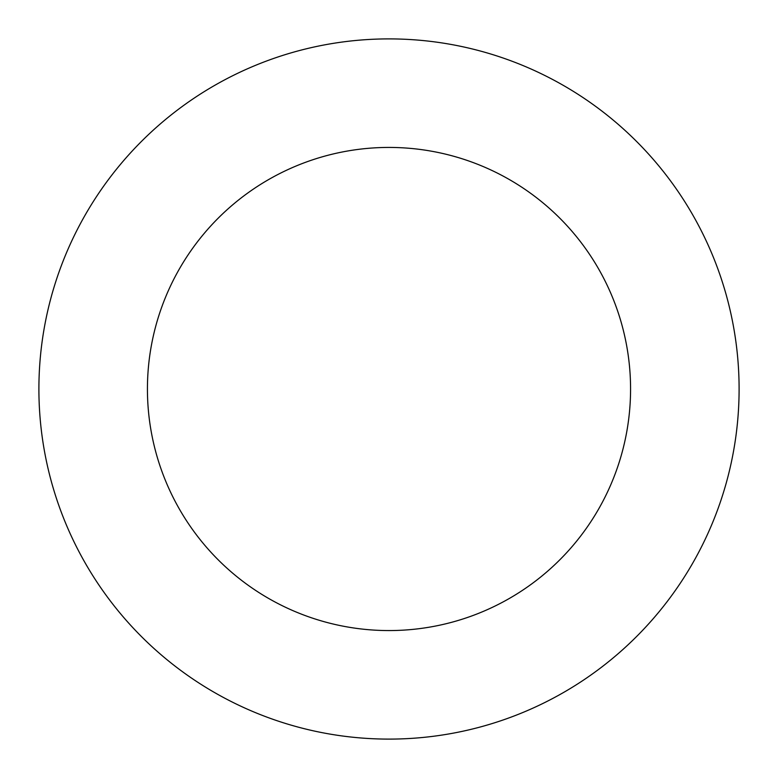 <?xml version="1.0" encoding="UTF-8"?>
<svg xmlns="http://www.w3.org/2000/svg" width="778" height="778" viewBox="0 0 778 778"><rect width="100%" height="100%" fill="white"/><g stroke="black" fill="none" stroke-linecap="round" stroke-linejoin="round"><path stroke-width="1.17" d="M630.569 389A241.569 241.569 0 0 1 268.216 598.204A241.569 241.569 0 0 1 268.216 179.796A241.569 241.569 0 0 1 630.569 389M739.1 389A350.1 350.1 0 0 1 213.95 692.196A350.1 350.1 0 0 1 213.95 85.804A350.1 350.1 0 0 1 739.1 389"/></g></svg>
